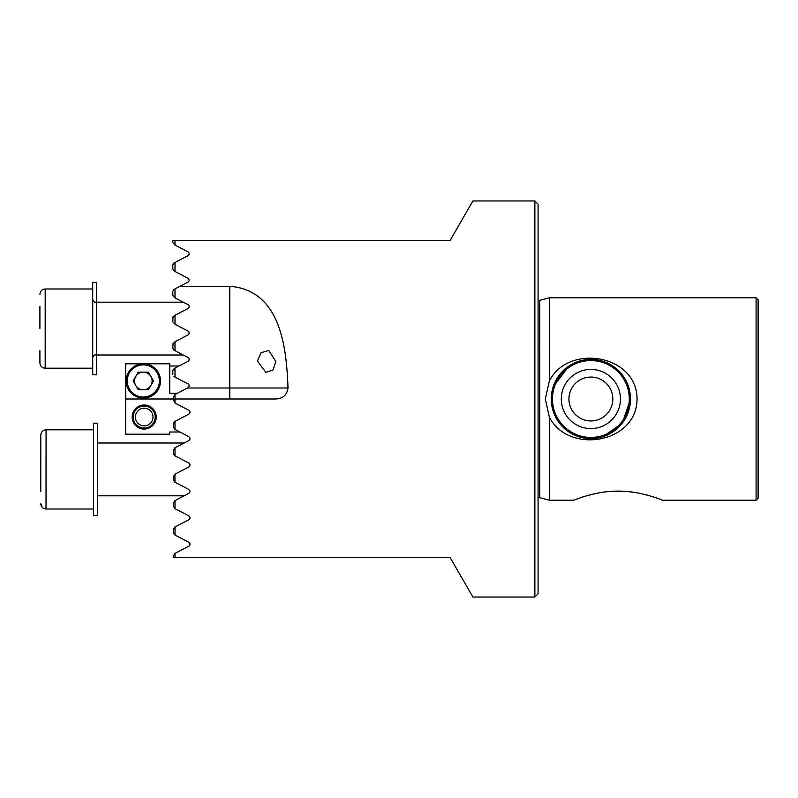 <?xml version="1.0" encoding="UTF-8"?>
<svg xmlns="http://www.w3.org/2000/svg" width="798" height="798" viewBox="0 0 798 798"><rect width="100%" height="100%" fill="white"/><g stroke="black" fill="none" stroke-linecap="round" stroke-linejoin="round"><path stroke-width="1.2" d="M40.778 491.468L40.778 435.09C41.097 431.878 42.853 430.122 46.065 429.803L46.015 509.014M39.9 328.586L39.9 306.532M92.708 282.382L92.708 374.801L96.668 374.801L96.668 282.382L92.708 282.382L96.668 282.382M39.9 350.651L39.9 362.91C40.209 366.122 41.975 367.878 45.177 368.197L44.299 368.117M40.778 469.414L40.778 447.349M135.401 417.045A8.798 8.798 0 0 0 144.199 425.843A8.798 8.798 0 0 0 152.997 417.045A8.798 8.798 0 0 0 144.199 408.237A8.798 8.798 0 0 0 135.401 417.045M155.201 417.045A11.002 11.002 0 0 1 144.199 428.047A11.002 11.002 0 0 1 133.196 417.045A11.002 11.002 0 0 1 144.199 406.042A11.002 11.002 0 0 1 155.201 417.045M159.381 380.955A16.06 16.06 0 0 0 143.321 364.895A16.06 16.06 0 0 0 127.251 380.955A16.06 16.06 0 0 0 143.321 397.015A16.06 16.06 0 0 0 159.381 380.955M126.154 380.955A17.167 17.167 0 0 1 143.321 363.798A17.167 17.167 0 0 1 160.478 380.955A17.167 17.167 0 0 1 143.321 398.122A17.167 17.167 0 0 1 126.154 380.955M135.7 376.556A8.798 8.798 0 0 0 143.321 389.763A8.798 8.798 0 0 0 150.942 376.556A8.798 8.798 0 0 0 134.513 380.955A8.798 8.798 0 0 0 135.7 385.354M150.942 385.354A8.798 8.798 0 0 0 150.942 376.556M148.398 389.763L153.485 380.955L148.398 372.157L138.234 372.157L133.156 380.955L138.234 389.763L148.398 389.763M93.585 423.429L93.585 515.398M97.546 423.429L97.546 515.398M144.199 405.025A12.01 12.01 0 0 1 156.209 417.045A12.01 12.01 0 0 1 144.199 429.055A12.01 12.01 0 0 1 132.179 417.045A12.01 12.01 0 0 1 144.199 405.025M177.346 393.274L169.725 393.274L169.725 363.798L125.715 363.798L125.715 434.202L169.725 434.202L169.725 432.007L179.919 432.007M125.715 399L173.685 399M169.725 365.993L179.041 365.993M756.085 500.216L758.1 498.201L758.1 299.799L756.085 297.784L756.085 500.216L662.53 500.216L658.978 498.87M756.085 297.784L549.303 297.784L549.303 381.095C568.206 343.16 637.013 354.512 637.053 399C636.904 443.708 568.006 454.68 549.303 416.905L549.303 500.216L573.782 500.216C573.553 500.406 595.158 490.86 618.161 491.119C641.263 490.88 662.749 500.416 662.53 500.216M187.969 308.537C189.575 307.06 189.575 305.764 187.969 304.637A2.204 2.204 0 0 1 187.969 308.537L175.001 315.29L175.001 324.287L172.807 321.803L172.976 316.906M187.969 334.941C189.525 333.654 189.525 332.347 187.969 331.04A2.204 2.204 0 0 1 187.969 334.941L175.001 341.694L175.001 350.691L172.807 348.207L173.096 343.07M257.445 361.005L261.096 352.686L268.736 350.472L275.829 361.564L272.986 370.013L265.834 372.377L257.445 361.005M575.338 362.571L590.869 359.389A39.611 39.611 0 0 1 630.48 399A39.611 39.611 0 0 1 590.869 438.611A39.611 39.611 0 0 1 551.268 399L552.116 390.84M553.154 386.91L568.844 366.083M606.42 362.571L612.924 366.102M551.268 399A39.611 39.611 0 0 1 590.869 359.389A39.611 39.611 0 0 0 551.268 399A39.611 39.611 0 0 0 590.869 438.611M534.869 597.034L538.061 593.842L538.061 204.158L534.869 200.966L534.869 597.034L472.915 597.034L450.052 557.423L175.001 557.423L175.001 553.383L173.685 555.408L173.685 557.423L175.001 557.423M534.869 200.966L472.915 200.966L450.052 240.577L172.807 240.577L172.807 242.592L175.001 245.076L175.001 240.577M175.001 245.076L187.969 251.829C189.565 253.106 189.565 254.412 187.969 255.729L173.984 263.001L172.807 264.956L172.807 268.996L175.001 271.48L175.001 262.472M175.001 271.48L187.969 278.233C189.555 279.519 189.555 280.826 187.969 282.133L179.989 286.283L229.784 286.283C280.258 290.292 286.472 346.192 288.008 387.998C286.991 395.1 282.781 398.771 275.36 399L175.001 399L173.685 400.317L175.001 403.04L175.001 399L173.685 400.317L173.685 396.516L175.001 394.501L175.001 399M175.001 403.04L188.847 410.252C190.403 411.549 190.403 412.855 188.847 414.152L174.862 421.434L173.685 423.379L173.685 427.429L175.001 429.444L175.001 421.364M175.001 429.444L188.847 436.656C190.403 437.952 190.403 439.259 188.847 440.556L174.862 447.838L173.685 449.793L173.685 453.833L175.001 455.848L175.001 447.768L173.685 449.793M175.001 455.848L188.847 463.059C190.413 464.366 190.413 465.663 188.847 466.96L174.862 474.241L173.685 476.197L173.685 480.236L175.001 482.251L174.862 474.241M174.862 482.182L188.847 489.463C190.413 490.77 190.413 492.067 188.847 493.364L174.862 500.645L173.685 502.6L173.685 506.64L175.001 508.665L175.001 500.575M175.001 508.665L188.847 515.867C190.433 517.184 190.433 518.481 188.847 519.767L174.862 527.049L173.685 529.004L173.685 533.044L175.001 535.069L175.001 526.979M175.001 535.069L188.847 542.271C190.453 543.588 190.453 544.884 188.847 546.171L175.001 553.383M549.303 381.095L545.313 399L549.303 416.905M656.455 497.972L654.689 497.373M649.073 495.638L642.51 493.952M634.839 492.456L626.6 491.468M622.43 491.209L609.682 491.468M605.502 491.897L601.562 492.446M593.912 493.922L587.238 495.638M581.632 497.373L577.463 498.83M173.984 289.415L175.001 288.886L175.001 297.883L172.807 295.4L172.807 291.36L173.984 289.415M172.807 317.764L175.001 315.29M172.807 344.167L175.001 341.694M173.984 350.162L172.807 348.207M189.754 545.293L188.847 542.271M186.034 521.234L188.847 519.767M190.024 517.653L188.847 515.867M187.969 361.344C189.525 360.048 189.525 358.741 187.969 357.444A2.204 2.204 0 0 1 187.969 361.344L175.001 368.097L175.001 377.095L187.969 383.848C189.525 385.135 189.525 386.431 187.969 387.748L175.001 394.501M185.405 283.47L187.969 282.133M189.146 280.008L187.969 278.233M185.425 257.056L187.969 255.729M188.877 252.717L187.969 251.829M630.48 399L622.31 423.09L602.909 436.735M599.099 437.743L595.099 438.381M582.819 437.783L575.418 435.469M572.026 433.843L563.189 427.319M560.645 424.586L556.326 418.371M554.58 414.87L552.136 407.239M174.034 422.192L173.685 423.379M173.685 427.429L174.862 429.374M175.001 368.097L172.807 370.571L173.445 369.015M179.989 286.283L175.001 288.886M175.001 297.883L187.969 304.637M175.001 324.287L187.969 331.04M175.001 350.691L187.969 357.444M187.969 383.848A2.204 2.204 0 0 1 187.969 387.748M172.807 374.621L172.807 370.571M175.001 377.095L173.984 376.566M174.024 455L173.685 453.833M45.177 288.986C41.975 289.295 40.209 291.051 39.9 294.262C40.209 291.051 41.975 289.295 45.177 288.986L92.708 288.986L45.177 288.986L45.177 368.197C41.975 367.878 40.209 366.122 39.9 362.91M538.061 300.128L539.737 300.347L539.737 497.653L538.061 497.872M187.49 387.998L229.784 387.998L229.784 286.283M229.784 399L229.784 387.998L288.008 387.998M590.869 437.424A38.424 38.424 0 0 1 552.445 399A38.424 38.424 0 0 1 590.869 360.576A38.424 38.424 0 0 1 629.303 399A38.424 38.424 0 0 1 590.869 437.424M590.869 428.566A29.566 29.566 0 0 1 561.303 399A29.566 29.566 0 0 1 590.869 369.434A29.566 29.566 0 0 1 620.445 399A29.566 29.566 0 0 1 590.869 428.566M590.869 420.945A21.945 21.945 0 0 1 568.924 399A21.945 21.945 0 0 1 590.869 377.055A21.945 21.945 0 0 1 612.824 399A21.945 21.945 0 0 1 590.869 420.945M42.294 507.438L40.778 503.738C41.097 506.949 42.853 508.705 46.065 509.014L93.585 509.014M95.351 354.99C94.932 354.272 94.044 355.16 92.708 357.634M183.261 302.183L96.668 302.183L183.261 302.183M92.708 368.197L45.177 368.197M183.261 354.99L96.668 354.99L183.261 354.99M95.351 302.183C95.012 302.941 94.134 302.063 92.708 299.539M184.138 495.817L97.546 495.817M93.585 429.803L46.065 429.803C42.853 430.122 41.097 431.878 40.778 435.09M184.138 443.01L97.546 443.01M93.585 515.618L97.546 515.618M93.585 423.199L97.546 423.199M538.061 350.372L539.159 350.372M539.737 497.653L549.303 500.216M539.737 300.347L549.303 297.784"/></g></svg>
